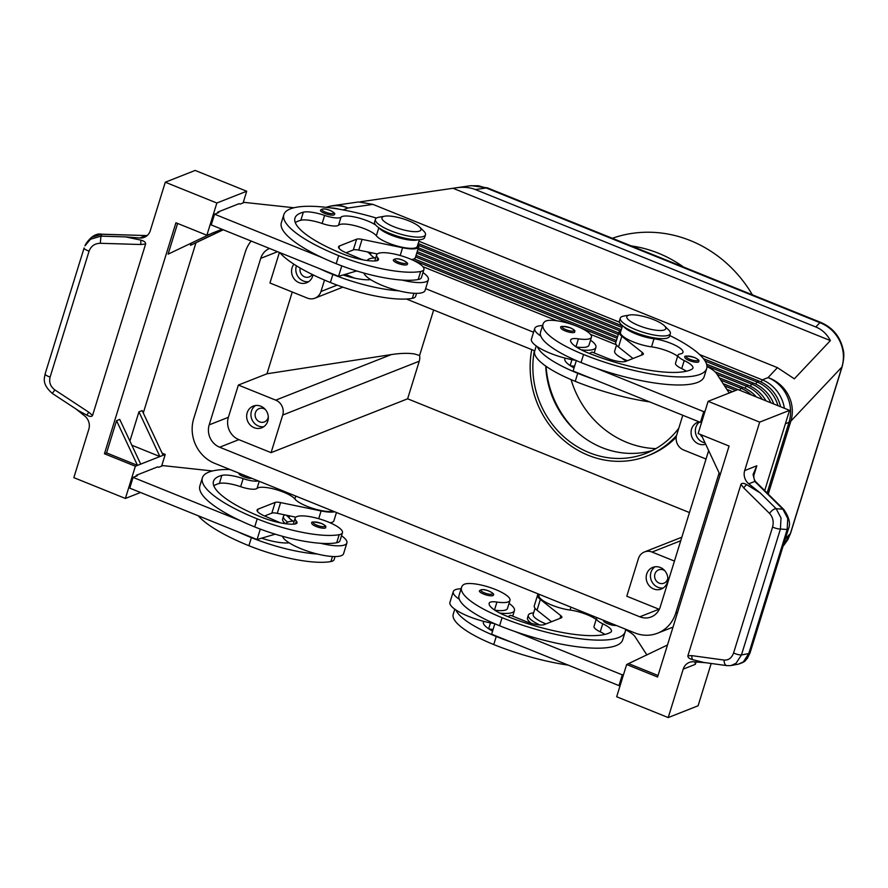 <?xml version="1.0" encoding="UTF-8"?>
<svg xmlns="http://www.w3.org/2000/svg" width="888" height="888" viewBox="0 0 888 888"><rect width="100%" height="100%" fill="white"/><g stroke="black" fill="none" stroke-linecap="round" stroke-linejoin="round"><path stroke-width="1.33" d="M545.743 366.089A87.324 80.264 -111.5 0 0 652.425 450.471M698.834 361.638A7.282 1.887 -162.8 0 1 689.221 360.539A7.282 1.887 -162.8 0 1 684.937 357.331C683.782 355.6 686.99 355.666 694.56 357.52C701.498 361.161 697.879 360.317 698.834 361.638M581.307 349.861A32.024 8.292 17.2 0 0 593.684 349.339A32.024 8.292 17.2 0 0 595.915 347.363A32.024 8.292 17.2 0 0 590.52 340.182M542.579 325.563A32.024 8.292 17.2 0 0 536.974 326.451A32.024 8.292 17.2 0 0 534.743 328.427A32.024 8.292 17.2 0 0 540.792 336.053A68.853 17.827 -162.8 0 1 540.514 332.234L543.012 324.176A68.853 17.827 -162.8 0 1 544.844 321.589A24.742 6.405 -162.8 0 1 571.717 324.353A24.742 6.405 -162.8 0 1 591.452 337.151A24.742 6.405 -162.8 0 1 590.798 338.084A24.742 6.405 -162.8 0 1 578.41 338.861A14.552 3.774 17.2 0 0 570.784 339.727A29.104 7.537 17.2 0 0 570.673 339.993A29.104 7.537 17.2 0 0 587.823 352.802A81.507 21.101 17.2 0 0 692.052 369.097A20.38 5.273 17.2 0 0 692.929 368.109A20.38 5.273 17.2 0 0 684.215 360.561A14.552 3.774 -162.8 0 1 677.988 355.178A14.552 3.774 -162.8 0 1 680.064 354.001A20.38 5.273 17.2 0 0 682.983 352.358A20.38 5.273 17.2 0 0 674.081 344.733A20.38 5.273 17.2 0 0 654.012 338.794A21.834 5.65 -162.8 0 1 623.72 326.595M534.743 328.427L531.413 339.172A32.024 8.292 17.2 0 0 537.462 346.786A32.024 8.292 -162.8 0 0 565.234 358.164A32.024 8.292 17.2 0 0 575.724 360.317M591.452 337.151L588.966 345.21A24.742 6.405 -162.8 0 1 588.3 346.142A24.742 6.405 -162.8 0 1 576.234 346.964M616.527 345.066L614.651 351.115A21.834 5.65 17.2 0 0 627.439 360.706M407.237 264.358A7.282 1.887 -162.8 0 1 397.613 263.259A7.282 1.887 -162.8 0 1 393.329 260.062C395.038 258.264 398.246 258.33 402.963 260.251C406.981 262.204 408.413 263.581 407.237 264.358M616.272 625.441A7.282 1.887 -162.8 0 1 607.747 623.742A7.282 1.887 -162.8 0 1 603.463 620.534L603.551 620.301M499.833 613.075A32.024 8.292 17.2 0 0 512.21 612.542A32.024 8.292 17.2 0 0 514.441 610.567A32.024 8.292 17.2 0 0 509.046 603.385M461.105 588.766A32.024 8.292 17.2 0 0 455.5 589.654A32.024 8.292 17.2 0 0 453.269 591.63A32.024 8.292 17.2 0 0 459.318 599.256A68.853 17.827 -162.8 0 1 459.041 595.437L461.538 587.379A68.853 17.827 17.2 0 0 502.075 617.693A93.14 24.12 17.2 0 0 625.185 631.779A93.14 24.12 17.2 0 0 625.441 629.137M545.965 623.909A21.834 5.65 -162.8 0 1 533.177 614.33L535.053 608.269M597.091 617.704A14.552 3.774 17.2 0 0 596.514 618.381A14.552 3.774 17.2 0 0 602.741 623.776A20.38 5.273 -162.8 0 1 611.455 631.312A20.38 5.273 -162.8 0 1 610.578 632.3A81.507 21.101 -162.8 0 1 506.338 616.006A29.104 7.537 -162.8 0 1 489.199 603.196A29.104 7.537 -162.8 0 1 489.31 602.93A14.552 3.774 -162.8 0 1 496.936 602.064A24.742 6.405 17.2 0 0 509.324 601.287A24.742 6.405 17.2 0 0 509.978 600.355A24.742 6.405 17.2 0 0 490.243 587.567A24.742 6.405 17.2 0 0 463.37 584.792A68.853 17.827 17.2 0 0 461.538 587.379M509.978 600.355L507.492 608.413A24.742 6.405 -162.8 0 1 506.826 609.346A24.742 6.405 -162.8 0 1 494.76 610.167M316.139 526.473A7.282 1.887 -162.8 0 1 311.855 523.265C310.7 521.534 313.908 521.589 321.478 523.454C328.416 527.084 324.797 526.251 325.763 527.572A7.282 1.887 -162.8 0 1 316.139 526.473M821.356 322.677A14.552 4.318 112 0 0 821.189 322.588A14.552 4.318 112 0 0 819.89 322.655C828.626 326.129 835.197 332.134 839.604 340.681C843.744 349.339 844.521 358.13 841.924 367.022L790.387 533.533L783.116 546.076M360.428 201.787L456.288 187.79C463.492 186.78 469.841 187.368 475.346 189.544L815.828 326.973C822.11 329.581 826.961 334.121 830.391 340.604L794.327 378.821L777.433 367.654L372.927 204.384L358.641 201.942L332.933 205.672A34.932 29.637 81.8 0 1 347.918 208.014L372.927 204.384M470.218 185.77L478.288 185.747L486.202 187.967A14.552 4.318 -68 0 1 487.49 187.89M677.566 612.454L675.724 613.175A34.932 32.101 68.5 0 1 659.606 632.312A34.932 32.101 68.5 0 1 657.597 633.188A34.932 32.101 68.5 0 1 634.809 632.922L214.674 463.336A34.932 32.101 68.5 0 1 195.726 445.066A34.932 32.101 68.5 0 1 193.717 418.625L245.266 252.103A34.932 32.101 68.5 0 1 251.171 241.048M726.817 389.366L732.445 391.641A34.932 32.101 68.5 0 1 732.556 391.686M339.094 209.202A34.932 32.101 -111.5 0 0 330.98 207.947M703.451 358.652L759.118 381.119A34.932 32.101 68.5 0 1 778.066 399.389A34.932 32.101 68.5 0 1 780.63 406.76M777.988 405.694A34.932 32.101 -111.5 0 0 775.934 400.233A34.932 32.101 -111.5 0 0 756.976 381.962L705.105 361.028M784.382 408.269A34.932 32.101 -111.5 0 0 781.262 398.124A34.932 32.101 -111.5 0 0 762.315 379.864L699.633 354.556M706.559 364.169L753.779 383.228A34.932 32.101 68.5 0 1 772.726 401.498A34.932 32.101 68.5 0 1 773.792 403.996M770.806 402.786A34.932 32.101 -111.5 0 0 770.595 402.331A34.932 32.101 -111.5 0 0 751.648 384.071L706.926 366.011M715.106 371.872L748.451 385.325A34.932 32.101 68.5 0 1 765.956 400.832M762.415 399.4A34.932 32.101 -111.5 0 0 746.309 386.169L717.093 374.381M719.336 377.833L743.112 387.434A34.932 32.101 68.5 0 1 756.376 396.969M751.537 395.016A34.932 32.101 -111.5 0 0 740.981 388.278L720.834 380.142M723.076 383.605L737.784 389.532A34.932 32.101 68.5 0 1 737.895 389.577M735.764 390.42A34.932 32.101 -111.5 0 0 735.641 390.376L724.575 385.914M419.558 226.962L423.731 231.08A26.196 6.782 -162.8 0 1 425.474 234.787A26.196 6.782 -162.8 0 1 390.853 230.836A26.196 6.782 -162.8 0 1 375.424 219.303A26.196 6.782 -162.8 0 1 378.965 217.216L384.737 216.184A20.38 5.273 -162.8 0 1 408.913 220.879A20.38 5.273 -162.8 0 1 419.558 226.962A20.38 5.273 -162.8 0 1 415.196 231.679A20.38 5.273 -162.8 0 1 393.983 226.773A20.38 5.273 -162.8 0 1 384.737 216.184M425.474 234.798L424.642 237.473A26.196 6.782 -162.8 0 1 390.021 233.522A26.196 6.782 -162.8 0 1 374.592 221.989L375.424 219.303M629.603 315.018L623.82 316.061A26.196 6.782 17.2 0 0 620.29 318.137A26.196 6.782 17.2 0 0 635.719 329.67A26.196 6.782 17.2 0 0 670.34 333.633A26.196 6.782 17.2 0 0 668.597 329.914L664.424 325.796A20.38 5.273 17.2 0 0 653.779 319.713A20.38 5.273 17.2 0 0 629.603 315.018A20.38 5.273 17.2 0 0 638.849 325.607A20.38 5.273 17.2 0 0 660.062 330.514A20.38 5.273 17.2 0 0 664.424 325.796M620.29 318.137L619.458 320.823A26.196 6.782 17.2 0 0 634.887 332.356A26.196 6.782 17.2 0 0 669.508 336.319L670.34 333.633M626.473 361.094A14.552 3.774 -162.8 0 1 621.844 358.13M391.286 354.578L275.735 400.144L238.361 385.059L266.955 373.793L391.286 354.578C400.677 353.169 408.447 352.969 414.563 353.979L419.58 355.489L433.655 310.023M275.735 400.144A11.644 10.7 68.5 0 1 282.051 406.238A11.644 10.7 68.5 0 1 282.717 415.051L419.258 361.205A11.644 10.7 68.5 0 0 419.58 355.489M337.151 285.126L320.968 291.508A11.644 10.7 68.5 0 1 315.595 297.891A11.644 10.7 68.5 0 1 314.929 298.179A11.644 10.7 68.5 0 1 307.326 298.091L269.952 283.006L279.409 252.447M708.657 450.582L660.25 606.937A17.46 16.051 68.5 0 1 651.193 616.938A17.46 16.051 68.5 0 1 639.804 616.805L658.996 609.235L626.784 596.225L638.417 558.63A11.644 10.7 68.5 0 1 643.789 552.247A11.644 10.7 68.5 0 1 644.455 551.959A11.644 10.7 68.5 0 1 652.058 552.047L680.741 540.736M706.038 459.029L683.649 449.994A11.644 10.7 68.5 0 1 677.333 443.9A11.644 10.7 68.5 0 1 676.667 435.087L682.794 415.273M265.39 409.568A7.16 6.582 -111.5 0 0 259.13 408.613A7.16 6.582 -111.5 0 0 255.411 412.709A7.16 6.582 -111.5 0 0 257.265 420.224A7.16 6.582 -111.5 0 0 264.38 421.933A7.16 6.582 -111.5 0 0 268.087 417.826A7.16 6.582 -111.5 0 0 268.298 416.96M267.799 421.112A11.644 10.7 68.5 0 1 261.76 427.783A11.644 10.7 68.5 0 1 250.194 425.008A11.644 10.7 68.5 0 1 247.175 412.787A11.644 10.7 68.5 0 1 253.213 406.127A11.644 10.7 68.5 0 1 264.779 408.891A11.644 10.7 68.5 0 1 267.799 421.112M255.444 405.527A11.644 10.7 -111.5 0 0 251.448 411.111A11.644 10.7 -111.5 0 0 263.792 426.695M700.255 434.41A7.16 6.582 -111.5 0 0 702.297 437.018M705.66 444.2A11.644 10.7 68.5 0 1 694.405 441.025A11.644 10.7 68.5 0 1 691.586 429.026A11.644 10.7 68.5 0 1 697.624 422.355A11.644 10.7 68.5 0 1 699.178 421.889M699.511 422.022A11.644 10.7 -111.5 0 0 695.859 427.339A11.644 10.7 -111.5 0 0 705.039 442.868M300.211 268.054A7.16 6.582 -111.5 0 0 302.309 275.336A7.16 6.582 -111.5 0 0 309.279 276.901A7.16 6.582 -111.5 0 0 312.221 274.448M313.009 274.825A11.644 10.7 68.5 0 1 312.687 276.079A11.644 10.7 68.5 0 1 306.649 282.75A11.644 10.7 68.5 0 1 295.082 279.975A11.644 10.7 68.5 0 1 292.074 267.765A11.644 10.7 68.5 0 1 293.928 264.202M296.437 265.79A11.644 10.7 -111.5 0 0 296.337 266.078A11.644 10.7 -111.5 0 0 308.691 281.663M664.901 570.829A7.16 6.582 -111.5 0 0 658.641 569.874A7.16 6.582 -111.5 0 0 654.933 573.97A7.16 6.582 -111.5 0 0 656.787 581.485A7.16 6.582 -111.5 0 0 663.902 583.194A7.16 6.582 -111.5 0 0 667.61 579.087A7.16 6.582 -111.5 0 0 667.82 578.221M667.31 582.373A11.644 10.7 68.5 0 1 661.271 589.044A11.644 10.7 68.5 0 1 649.705 586.269A11.644 10.7 68.5 0 1 646.697 574.059A11.644 10.7 68.5 0 1 652.736 567.388A11.644 10.7 68.5 0 1 664.302 570.163A11.644 10.7 68.5 0 1 667.31 582.373M654.967 566.799A11.644 10.7 -111.5 0 0 650.96 572.371A11.644 10.7 -111.5 0 0 663.314 587.956M213.808 485.803A81.507 21.101 -162.8 0 1 219.358 483.449A20.38 5.273 -162.8 0 1 240.648 486.68A14.552 3.774 17.2 0 0 257.043 488.411A20.38 5.273 -162.8 0 1 275.569 489.455A20.38 5.273 -162.8 0 1 294.86 498.978A21.834 5.65 17.2 0 0 312.665 508.336A21.834 5.65 17.2 0 0 333.344 511.244M258.297 480.941A14.552 3.774 -162.8 0 1 243.146 478.621A20.38 5.273 17.2 0 0 221.856 475.391A81.507 21.101 17.2 0 0 213.486 481.296A81.507 21.101 17.2 0 0 261.472 517.171A29.104 7.537 17.2 0 0 294.05 524.12A14.552 3.774 17.2 0 0 297.003 522.843A14.552 3.774 17.2 0 0 296.326 521.09A24.742 6.405 -162.8 0 1 295.171 518.104A24.742 6.405 -162.8 0 1 298.412 516.15A24.742 6.405 -162.8 0 1 325.985 521.101A24.742 6.405 -162.8 0 1 342.446 532.733A24.742 6.405 -162.8 0 1 339.205 534.676A68.853 17.827 -162.8 0 1 257.209 518.858A93.14 24.12 -162.8 0 1 202.364 477.844A93.14 24.12 -162.8 0 1 229.959 469.508M341.503 535.764A32.024 8.292 -162.8 0 1 346.897 542.945A32.024 8.292 -162.8 0 1 344.666 544.921A32.024 8.292 -162.8 0 1 320.657 543.29A68.853 17.827 17.2 0 0 336.707 542.735A24.742 6.405 17.2 0 0 339.949 540.792L342.446 532.733M346.897 542.945L343.578 553.679A32.024 8.292 -162.8 0 1 341.336 555.666A32.024 8.292 -162.8 0 1 317.327 554.023A32.024 8.292 -162.8 0 1 289.133 542.812A32.024 8.292 -162.8 0 1 282.44 536.263M285.825 523.742A32.024 8.292 -162.8 0 1 287.956 522.033A32.024 8.292 -162.8 0 1 294.239 521.134M251.804 478.321A7.282 1.887 -162.8 0 1 243.279 476.623A7.282 1.887 -162.8 0 1 238.994 473.426L239.083 473.193M483.683 594.094A7.282 1.887 -162.8 0 1 479.398 590.886C481.096 589.099 484.304 589.155 489.022 591.075C493.051 593.04 494.472 594.405 493.295 595.193A7.282 1.887 -162.8 0 1 483.683 594.094M378.865 227.75A21.834 5.65 17.2 0 0 397.28 237.285A21.834 5.65 17.2 0 0 417.871 239.827M295.282 222.599A81.507 21.101 -162.8 0 1 300.843 220.246A20.38 5.273 -162.8 0 1 322.133 223.476A14.552 3.774 17.2 0 0 338.528 225.208A20.38 5.273 -162.8 0 1 357.043 226.24A20.38 5.273 -162.8 0 1 376.334 235.775A21.834 5.65 17.2 0 0 398.523 246.398A21.834 5.65 17.2 0 0 417.316 246.398L419.369 239.771M376.457 218.082A93.14 24.12 17.2 0 0 283.838 214.641A93.14 24.12 17.2 0 0 338.683 255.644A68.853 17.827 17.2 0 0 420.679 271.473A24.742 6.405 17.2 0 0 423.92 269.53A24.742 6.405 17.2 0 0 407.459 257.897A24.742 6.405 17.2 0 0 379.886 252.947A24.742 6.405 17.2 0 0 376.645 254.889A24.742 6.405 17.2 0 0 377.8 257.886A14.552 3.774 -162.8 0 1 378.477 259.64A14.552 3.774 -162.8 0 1 375.535 260.917A29.104 7.537 -162.8 0 1 342.957 253.968A81.507 21.101 -162.8 0 1 294.96 218.082A81.507 21.101 -162.8 0 1 303.33 212.188A20.38 5.273 -162.8 0 1 324.62 215.418A14.552 3.774 17.2 0 0 341.014 217.149A20.38 5.273 -162.8 0 1 356.044 217.305A20.38 5.273 -162.8 0 1 375.735 225.064M422.977 272.561A32.024 8.292 -162.8 0 1 428.371 279.731A32.024 8.292 -162.8 0 1 426.14 281.707A32.024 8.292 -162.8 0 1 402.131 280.075A68.853 17.827 17.2 0 0 418.181 279.531A24.742 6.405 17.2 0 0 421.423 277.589L423.92 269.53M367.299 260.539A32.024 8.292 -162.8 0 1 369.441 258.819A32.024 8.292 -162.8 0 1 375.713 257.92M428.371 279.731L425.052 290.476A32.024 8.292 -162.8 0 1 422.821 292.452A32.024 8.292 -162.8 0 1 398.812 290.82A32.024 8.292 -162.8 0 1 370.618 279.609A14.552 3.774 -162.8 0 1 369.708 279.72A29.104 7.537 -162.8 0 1 343.123 274.969L338.55 276.323L211.222 224.919L214.552 214.186L218.814 212.498L217.782 212.088L217.493 213.02M334.376 214.519A7.282 1.887 -162.8 0 1 324.753 213.42A7.282 1.887 -162.8 0 1 320.468 210.223C322.178 208.425 325.385 208.491 330.103 210.412C334.121 212.365 335.553 213.742 334.376 214.519M574.769 331.99A7.282 1.887 -162.8 0 1 565.157 330.891A7.282 1.887 -162.8 0 1 560.872 327.683C559.718 325.952 562.925 326.018 570.496 327.872C577.433 331.513 573.815 330.669 574.769 331.99M733.599 652.935A5.816 1.51 17.2 0 0 737.695 654.456A5.816 1.51 17.2 0 0 741.447 654.956L780.43 529.015A5.816 1.51 -162.8 0 1 776.678 528.515A5.816 1.51 -162.8 0 1 772.593 526.995L733.599 652.935C731.756 657.964 728.604 660.35 724.153 660.073L691.841 655.633A5.816 3.474 97.8 0 0 692.596 659.64C689.31 658.741 687.745 657.442 687.9 655.755L740.958 484.326C741.813 482.917 743.744 483.028 746.753 484.682L760.35 493.051L748.795 483.805A11.644 10.7 68.5 0 1 744.721 477.788A11.644 10.7 68.5 0 1 744.677 470.585L759.673 422.133L789.543 410.356L737.995 389.543L708.125 401.321L759.673 422.133M754.478 471.461L756.82 465.789L753.057 474.503L754.822 481.429L782.894 509.19L787.745 518.492L787.168 529.526L748.762 653.59L743.345 661.926L738.416 664.157L731.101 665.523L736.03 663.28L741.447 654.956L748.762 653.59A5.816 1.51 17.2 0 0 749.983 653.08A5.816 1.51 17.2 0 0 749.994 653.069L788.389 529.004A5.816 1.51 -162.8 0 1 788.389 529.004A5.816 1.51 -162.8 0 1 787.168 529.526L780.43 529.015L781.007 517.981L776.156 508.691A5.816 2.631 134.7 0 0 772.749 510.034A5.816 2.631 134.7 0 0 769.552 513.431C772.926 517.193 773.936 521.711 772.593 526.995M754.489 471.417C753.29 476.19 753.745 479.664 755.821 481.829L755.91 481.906A5.816 2.631 134.7 0 0 754.911 481.518M75.968 408.968L84.715 415.984A11.644 10.7 68.5 0 1 88.789 421.989A11.644 10.7 68.5 0 1 88.833 429.204L73.837 477.644L125.397 498.457L135.365 466.222L104.44 453.746L175.935 222.766L206.871 235.253L216.85 203.019L165.29 182.218L150.294 230.658A11.644 10.7 68.5 0 1 146.298 236.241A11.644 10.7 68.5 0 1 144.256 237.329A11.644 10.7 68.5 0 1 139.816 237.995L125.73 236.896L140.915 240.137C144.2 241.048 145.765 242.335 145.621 244.022L92.552 415.451C91.697 416.861 89.766 416.75 86.758 415.107L78.799 410.833L52.27 393.395L54.89 389.932C50.427 386.602 48.829 382.306 50.105 377.045L89.089 251.115A5.816 1.51 -162.8 0 1 85.337 249.461A5.816 1.51 -162.8 0 1 84.105 247.985A5.816 1.51 -162.8 0 1 84.116 247.952L45.122 373.926A5.816 1.51 17.2 0 0 45.122 373.926A5.816 1.51 17.2 0 0 46.354 375.391A5.816 1.51 17.2 0 0 50.105 377.045M125.73 236.896L100.955 236.141L101.82 234.277L145.799 235.542L101.909 234.21C96.448 233.067 91.076 236.319 85.803 243.989L91.342 237.396L101.909 234.21M711.188 663.469L698.09 705.782L668.22 717.571L683.216 669.119A11.644 10.7 68.5 0 1 687.223 663.547A11.644 10.7 68.5 0 1 689.255 662.448A11.644 10.7 68.5 0 1 693.695 661.793L705.771 662.726M730.48 665.623L726.884 665.623A5.816 3.474 97.8 0 0 726.884 665.623A5.816 3.474 97.8 0 0 727.039 665.634M724.153 660.073A5.816 3.474 97.8 0 0 725.008 664.257A5.816 3.474 97.8 0 0 726.872 665.623L703.796 662.459L692.596 659.64M145.699 235.609L147.164 235.553M89.089 251.115C91.009 246.054 94.739 243.445 100.288 243.29L100.955 236.141L90.476 239.261L84.937 245.854L85.803 243.989M534.354 350.671A87.324 80.264 -111.5 0 0 563.07 436.064A87.324 80.264 -111.5 0 0 646.142 453.302A87.324 80.264 -111.5 0 0 678.787 428.216M752.369 294.816A125.164 115.04 -111.5 0 0 612.332 238.284M683.527 267.022A125.164 115.04 -111.5 0 0 631.224 245.909M571.062 379.609A93.14 85.614 -111.5 0 0 655.855 448.618M546.053 366.311A93.14 85.614 -111.5 0 0 575.946 431.08M531.757 349.617A90.232 82.939 -111.5 0 0 561.249 438.084A90.232 82.939 -111.5 0 0 647.208 455.999A90.232 82.939 -111.5 0 0 676.556 435.453M676.212 437.262A90.232 82.939 68.5 0 1 649.339 455.167L647.208 455.999M689.465 512.565L407.625 398.801L419.258 361.205M86.758 415.107L88.811 412.232L54.89 389.932M100.288 243.29L140.726 244.511L140.915 240.137M746.753 484.682A5.816 2.631 134.7 0 0 743.755 487.923L769.552 513.431M694.927 661.882L695.36 664.324L695.637 661.937M139.816 237.995L145.943 235.542M788.411 528.959A5.816 1.51 -162.8 0 1 788.4 529.004C790.753 523.92 789.254 517.449 783.882 509.59A5.816 2.631 134.7 0 0 782.894 509.19L776.156 508.691L760.35 493.051M755.866 481.873A5.816 2.664 134.9 0 0 755.832 481.829A5.816 2.664 134.9 0 0 754.822 481.429L748.795 483.805M764.701 490.598L789.543 410.356M720.101 475.013L701.265 434.809M708.125 401.321L698.146 433.555L729.07 446.042L657.575 677.011L626.65 664.524L667.487 645.01M658.041 675.502L628.782 663.691M668.22 717.571L616.672 696.758L626.65 664.524M492.585 631.124A29.104 7.537 17.2 0 1 483.383 622A29.104 7.537 17.2 0 1 483.483 621.733A14.552 3.774 17.2 0 1 483.76 621.378A32.024 8.292 -162.8 0 1 455.988 610A68.853 17.827 -162.8 0 0 496.259 636.496A93.14 24.12 -162.8 0 0 511.31 642.146L618.958 685.603L620.279 685.081M536.263 345.965L534.698 351.038A68.853 17.827 17.2 0 0 575.235 381.341L577.733 373.293A93.14 24.12 -162.8 0 0 592.784 378.943L700.443 422.388L701.764 421.867M165.29 182.218L195.16 170.429L246.709 191.242L216.85 203.019M125.397 498.457L140.537 492.485M177.6 223.443L168.098 254.157L212.199 233.144L222.011 229.282M222.944 229.659L190.498 245.321L191.109 243.323M106.571 452.902L116.55 420.668L137.507 465.39L106.571 452.902L104.44 453.746M116.55 420.668L119.747 419.414L140.704 464.124L135.365 466.222M162.116 453.191L165.235 454.445L163.103 455.289L142.147 410.578L138.95 411.832L129.903 441.07M195.893 242.99L143.279 412.987M223.265 229.781L190.498 245.321M168.098 254.157L212.199 233.144M138.95 411.832L159.907 456.554L140.704 464.124M131.846 445.221L159.907 456.554L163.103 455.289M206.871 235.253L209.002 234.41M243.101 202.919L246.709 191.242M293.961 207.759L244.422 202.397L240.149 204.085L239.116 203.674L217.782 212.088M161.616 466.133L165.235 454.445M212.487 470.973L162.937 465.612L158.674 467.288L157.642 466.877L136.308 475.291L136.019 476.223M283.838 214.641L281.352 222.699A93.14 24.12 17.2 0 0 322.2 257.631L214.552 214.186M275.236 534.165L257.076 539.527L129.748 488.134L133.078 477.389L137.34 475.702L136.308 475.291M417.937 244.389A23.288 6.027 -162.8 0 1 418.703 246.82L415.384 257.564A23.288 6.027 -162.8 0 1 411.477 259.529M377.322 253.957L358.752 250.127A8.736 2.264 17.2 0 0 353.313 249.928L346.076 252.78M356.71 270.962L343.123 274.969M418.703 246.82A23.288 6.027 -162.8 0 1 402.586 247.741L362.082 239.383A8.736 2.264 17.2 0 0 356.643 239.183L339.571 245.921A14.552 3.774 17.2 0 0 338.561 246.82A14.552 3.774 17.2 0 0 347.13 253.224L362.504 259.762M362.593 259.463L361.949 259.651M341.78 265.878L338.55 276.323M318.87 268.376A93.14 24.12 17.2 0 0 332.867 274.448A68.853 17.827 17.2 0 0 398.812 290.82M370.618 279.609A32.024 8.292 -162.8 0 1 363.914 273.06M322.2 257.631A93.14 24.12 17.2 0 0 336.186 263.703A68.853 17.827 17.2 0 0 402.131 280.075M416.539 293.351L415.606 296.381A24.742 6.405 -162.8 0 1 412.365 298.335A68.853 17.827 -162.8 0 1 330.369 282.506A93.14 24.12 -162.8 0 1 279.698 252.558M374.636 257.942A21.834 5.65 -162.8 0 1 370.518 254.579A20.38 5.273 17.2 0 0 367.41 251.915M336.463 512.498L333.91 520.768A23.288 6.027 -162.8 0 1 330.003 522.732M295.837 517.16L277.278 513.331A8.736 2.264 17.2 0 0 271.839 513.131L264.602 515.995M202.364 477.844L199.867 485.903A93.14 24.12 17.2 0 0 240.726 520.834L133.078 477.389M334.643 511.766A23.288 6.027 -162.8 0 1 321.112 510.955L280.597 502.586A8.736 2.264 17.2 0 0 275.169 502.397L258.097 509.124A14.552 3.774 17.2 0 0 257.076 510.023A14.552 3.774 17.2 0 0 265.645 516.428L280.475 522.866M257.076 539.527L260.306 529.093M237.396 531.579A93.14 24.12 17.2 0 0 251.393 537.651A68.853 17.827 17.2 0 0 317.327 554.023M289.133 542.812A14.552 3.774 -162.8 0 1 288.234 542.923A29.104 7.537 -162.8 0 1 261.649 538.172M198.224 515.773A93.14 24.12 17.2 0 0 248.895 545.709A68.853 17.827 17.2 0 0 330.891 561.538A24.742 6.405 17.2 0 0 334.132 559.584L335.065 556.565M285.936 515.118A20.38 5.273 -162.8 0 1 289.044 517.782A21.834 5.65 17.2 0 0 293.162 521.156M240.726 520.834A93.14 24.12 17.2 0 0 254.712 526.917A68.853 17.827 17.2 0 0 320.657 543.29M320.968 291.508L324.509 280.064M238.361 385.059L228.383 417.293A17.46 16.051 -111.5 0 0 238.861 439.649L271.084 452.658L282.717 415.051M674.447 561.083L652.058 552.047M266.955 373.793L292.263 292.008M639.804 616.805L219.658 447.219A17.46 16.051 68.5 0 1 209.191 424.864L260.728 258.353A17.46 16.051 68.5 0 1 269.519 248.451M271.084 452.658L407.625 398.801M345.266 274.337L354.767 278.177M406.382 299.012L534.765 350.827M572.338 366L574.403 366.833M533.621 612.887A26.196 6.782 17.2 0 0 528.338 615.184A26.196 6.782 17.2 0 0 539.715 624.952M543.323 622.777A14.552 3.774 17.2 0 0 545.698 624.02M528.338 615.184L527.505 617.87A26.196 6.782 17.2 0 0 529.248 621.578A26.196 6.782 17.2 0 0 531.379 623.354M287.745 522.122A26.196 6.782 -162.8 0 1 283.472 516.35A26.196 6.782 -162.8 0 1 284.904 514.907M285.448 523.698A26.196 6.782 -162.8 0 1 284.382 522.743A26.196 6.782 -162.8 0 1 282.639 519.036L283.472 516.35M418.204 243.512L622.444 325.952M619.547 322.233L418.914 241.247M418.392 247.852L621.267 329.737M621.977 327.472L418.537 245.354M417.216 251.626L618.747 332.978M619.88 330.88L417.926 249.362M416.05 255.411L617.571 336.763M618.281 334.487L416.75 253.147M414.063 258.874L616.405 340.548M675.724 613.175L719.125 472.938M617.105 338.273L415.573 256.932M615.939 342.058L579.009 327.15M574.68 325.408L413.053 260.162M422.899 266.689L556.854 320.757M590.442 334.321L616.294 344.755M533.566 332.223L425.618 288.644M830.391 340.604L453.18 188.345M625.185 631.779L622.699 639.837A93.14 24.12 -162.8 0 1 514.64 631.401A93.14 24.12 -162.8 0 1 499.578 625.751A68.853 17.827 -162.8 0 1 459.318 599.256M596.17 619.469A20.38 5.273 17.2 0 0 570.04 610.056A21.834 5.65 -162.8 0 1 548.54 603.696A21.834 5.65 -162.8 0 1 538.994 595.526L539.349 594.394M604.95 634.409A20.38 5.273 17.2 0 0 600.244 631.823A14.552 3.774 -162.8 0 1 594.017 626.44L596.514 618.381M511.31 642.146L491.63 634.199L494.86 623.787M568.22 665.112A93.14 24.12 -162.8 0 1 493.761 644.555A68.853 17.827 -162.8 0 1 453.224 614.241L454.789 609.168M493.129 629.392A24.742 6.405 -162.8 0 1 488.944 628.97M453.269 591.63L449.939 602.375A32.024 8.292 17.2 0 0 455.988 610M483.76 621.378A32.024 8.292 17.2 0 0 494.25 623.52M538.483 594.039A23.288 6.027 17.2 0 0 537.606 595.093L534.276 605.838A23.288 6.027 17.2 0 0 537.029 610.189L551.548 621.711M537.606 595.093A23.288 6.027 17.2 0 0 540.359 599.444L560.85 615.706A8.736 2.264 -162.8 0 1 561.882 617.338A8.736 2.264 -162.8 0 1 561.272 617.882L544.2 624.608A14.552 3.774 -162.8 0 1 525.985 621.511L510.511 615.262L507.914 616.638M646.886 654.944L635.131 636.829A29.104 7.537 17.2 0 0 627.072 630.524L625.474 629.636M618.958 685.603L622.288 674.858L623.609 674.336M514.64 631.401L622.288 674.858M565.234 358.164A14.552 3.774 17.2 0 0 564.957 358.53A29.104 7.537 17.2 0 0 564.857 358.796A29.104 7.537 17.2 0 0 574.059 367.921M577.733 373.293A68.853 17.827 -162.8 0 1 537.462 346.786M592.784 378.943L573.104 370.995L576.334 360.572M575.235 381.341A93.14 24.12 17.2 0 0 649.694 401.909M570.418 365.756A24.742 6.405 17.2 0 0 574.603 366.178M669.752 335.52A93.14 24.12 -162.8 0 1 706.67 368.564A93.14 24.12 -162.8 0 1 583.549 354.49A68.853 17.827 -162.8 0 1 543.012 324.176M706.67 368.564L704.173 376.623A93.14 24.12 -162.8 0 1 596.114 368.198A93.14 24.12 -162.8 0 1 581.052 362.548A68.853 17.827 -162.8 0 1 540.792 336.053M677.644 356.266A20.38 5.273 17.2 0 0 651.515 346.853A21.834 5.65 -162.8 0 1 630.014 340.493A21.834 5.65 -162.8 0 1 620.468 332.323L622.521 325.696M686.424 371.206A20.38 5.273 17.2 0 0 681.718 368.62A14.552 3.774 -162.8 0 1 675.49 363.236L677.988 355.178M621.089 330.314A23.288 6.027 17.2 0 0 619.08 331.89L615.75 342.635A23.288 6.027 17.2 0 0 618.503 346.986L633.022 358.508M619.08 331.89A23.288 6.027 17.2 0 0 621.833 336.241L642.324 352.503A8.736 2.264 -162.8 0 1 643.356 354.134A8.736 2.264 -162.8 0 1 642.745 354.667L625.674 361.405A14.552 3.774 -162.8 0 1 607.459 358.308L591.996 352.059L589.388 353.435M729.181 393.018L716.605 373.626A29.104 7.537 17.2 0 0 708.546 367.321L706.948 366.433M596.114 368.198L703.762 411.655L705.083 411.133M703.762 411.655L700.443 422.388M694.46 357.531A6.116 1.587 -162.8 0 1 697.99 359.784A6.116 1.587 -162.8 0 1 695.87 360.75A6.116 1.587 -162.8 0 1 689.976 359.296A6.116 1.587 -162.8 0 1 686.801 356.221A6.116 1.587 -162.8 0 1 694.46 357.531M575.957 346.775L578.41 338.861M398.379 262.016A6.116 1.587 17.2 0 0 406.027 263.325A6.116 1.587 17.2 0 0 402.852 260.251A6.116 1.587 17.2 0 0 397.225 258.819A6.116 1.587 17.2 0 0 394.794 259.651A6.116 1.587 17.2 0 0 398.379 262.016M611.21 623.398A6.116 1.587 -162.8 0 1 608.502 622.499A6.116 1.587 -162.8 0 1 606.282 621.411M496.936 602.064L494.483 609.978M315.751 522.022A6.116 1.587 17.2 0 0 313.32 522.854A6.116 1.587 17.2 0 0 316.905 525.23A6.116 1.587 17.2 0 0 324.553 526.529A6.116 1.587 17.2 0 0 321.378 523.454A6.116 1.587 17.2 0 0 315.751 522.022M475.346 189.544L486.202 187.967L819.89 322.655L815.828 326.973M777.433 367.654L768.053 377.6A34.932 33.467 43.3 0 1 788.3 395.049A34.932 33.467 43.3 0 1 790.842 421.156L841.924 367.022A14.552 3.774 17.2 0 0 842.179 366.611A14.552 3.774 17.2 0 0 842.179 366.6L790.631 533.122A14.552 3.774 -162.8 0 1 790.631 533.133A14.552 3.774 -162.8 0 1 790.387 533.533L785.336 538.883M768.253 494.117L790.842 421.156A34.932 9.047 17.2 0 1 790.065 421.789A34.932 9.047 17.2 0 1 789.01 422.311L767.121 492.995M732.445 391.641L729.137 392.94M343.079 209.923L347.918 208.014A34.932 32.101 -111.5 0 0 326.207 207.348M759.118 381.119L756.976 381.962L755.688 384.071M785.403 423.731L789.01 422.311A34.932 32.101 -111.5 0 0 787.001 395.859A34.932 32.101 -111.5 0 0 768.053 377.6L762.315 379.864L761.027 381.962M753.779 383.228L751.648 384.071L750.36 386.169M748.451 385.325L746.309 386.169L745.021 388.278M743.112 387.434L740.981 388.278L739.771 390.265M737.784 389.532L735.575 390.498M295.771 496.07L294.86 498.978M339.205 534.676L336.707 542.735M241.825 474.292A6.116 1.587 17.2 0 0 244.045 475.38A6.116 1.587 17.2 0 0 246.742 476.279M484.437 592.851A6.116 1.587 -162.8 0 1 481.263 589.787A6.116 1.587 -162.8 0 1 488.922 591.086A6.116 1.587 -162.8 0 1 492.452 593.351A6.116 1.587 -162.8 0 1 490.331 594.305A6.116 1.587 -162.8 0 1 484.437 592.851M376.334 235.775L378.832 227.739M418.181 279.531L420.679 271.473M325.519 212.177A6.116 1.587 17.2 0 0 333.166 213.486A6.116 1.587 17.2 0 0 329.992 210.412A6.116 1.587 17.2 0 0 324.364 208.98A6.116 1.587 17.2 0 0 321.933 209.812A6.116 1.587 17.2 0 0 325.519 212.177M570.396 327.883A6.116 1.587 -162.8 0 1 573.926 330.147A6.116 1.587 -162.8 0 1 571.805 331.102A6.116 1.587 -162.8 0 1 565.911 329.648A6.116 1.587 -162.8 0 1 562.737 326.573A6.116 1.587 -162.8 0 1 570.396 327.883M753.745 475.702L756.82 465.789L744.677 470.585M783.993 509.69A5.816 2.631 134.7 0 0 783.893 509.579L755.91 481.906M84.094 248.03L45.133 373.892C44.977 377.023 40.826 383.316 52.281 393.384M92.552 415.451L88.811 412.232M140.726 244.511L145.621 244.022M691.841 655.633L687.9 655.755M740.958 484.326L743.755 487.923M683.216 669.119L695.36 664.324L696.092 661.971M402.586 247.741L400.188 255.5M362.082 239.383L358.752 250.127M356.643 239.183L353.313 249.928M339.571 245.921L338.883 248.129M336.186 263.703L338.683 255.644M376.923 260.706L377.8 257.886M300.843 220.246L303.33 212.188M322.133 223.476L324.62 215.418M338.528 225.208L341.014 217.149M330.369 282.506L332.867 274.448M412.365 298.335L413.93 293.284M370.518 254.579L371.106 252.68M277.278 513.331L280.597 502.586M318.703 518.703L321.112 510.955M271.839 513.131L275.169 502.397M257.409 511.333L258.097 509.124M332.456 556.487L330.891 561.538M251.393 537.651L248.895 545.709M289.632 515.884L289.044 517.782M257.209 518.858L254.712 526.917M296.326 521.09L295.449 523.909M221.856 475.391L219.358 483.449M243.146 478.621L240.648 486.68M259.241 481.329L257.043 488.411M260.728 258.353L277.578 251.704M209.191 424.864L228.383 417.293M219.658 447.219L238.861 439.649M502.075 617.693L499.578 625.751M570.94 607.148L570.04 610.056M602.741 623.776L600.244 631.823M496.259 636.496L493.761 644.555M490.487 622.888L488.666 628.782M537.029 610.189L540.359 599.444M560.028 618.37L560.85 615.706M570.14 365.567L571.961 359.673M581.052 362.548L583.549 354.49M651.515 346.853L654.012 338.794M681.718 368.62L684.215 360.561M621.833 336.241L618.503 346.986M642.324 352.503L641.502 355.167M512.709 616.15L514.441 610.567M456.288 187.79L470.24 185.77M657.597 633.188L673.026 627.106M314.929 298.179L342.868 287.157M644.455 551.959L681.829 537.218M287.801 541.924L287.479 542.968M368.953 279.753L369.275 278.721M487.501 187.901L821.189 322.588M147.219 235.509L145.787 235.542M749.983 653.069L747.219 658.541C744.533 660.716 746.963 661.216 738.416 664.146M374.769 260.961L376.645 254.889M413.375 259.141L413.031 260.228M331.89 522.344L331.557 523.432M295.171 518.104L293.295 524.164M530.913 623.221L529.248 621.578M285.337 523.676L284.382 522.743M487.323 187.845L471.128 185.659M332.933 205.672A34.932 34.932 0 0 0 326.196 207.348M790.609 533.2L787.878 539.56L783.838 545.288M821.167 322.599C832.877 327.761 840.17 336.674 843.045 349.328C844.299 353.158 844.011 358.919 842.179 366.611M595.915 347.363L594.183 352.947"/></g></svg>
